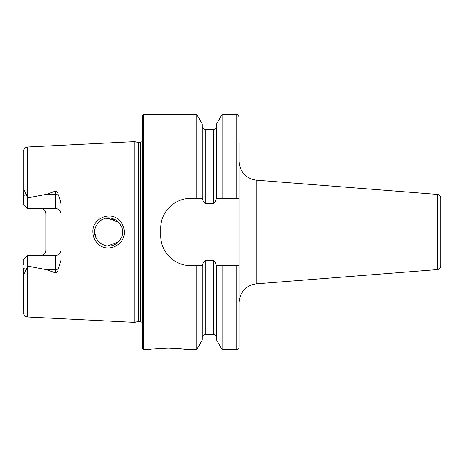 <?xml version="1.0" encoding="UTF-8"?>
<svg xmlns="http://www.w3.org/2000/svg" width="464" height="464" viewBox="0 0 464 464"><rect width="100%" height="100%" fill="white"/><g stroke="black" fill="none" stroke-linecap="round" stroke-linejoin="round"><path stroke-width="0.7" d="M119.718 220.707C122.676 223.851 124.201 227.615 124.277 232C124.955 245.729 106.523 253.541 97.463 243.327C94.482 240.172 92.945 236.396 92.864 232C92.162 218.213 110.763 210.465 119.718 220.707M122.595 230.707L122.653 232C122.85 228.81 121.493 225.521 118.593 222.14C113.164 217.813 108.222 216.734 103.768 218.886C98.119 220.243 93.803 229.019 94.668 232C94.262 234.622 95.625 237.922 98.762 241.889C103.89 245.978 108.663 247.109 113.077 245.282C119.3 243.472 123.198 236.106 122.653 232L122.351 234.9M437.361 194.41L437.361 269.59C439.472 269.242 440.62 268.001 440.8 265.872L440.8 198.128C440.62 195.999 439.472 194.758 437.361 194.41L256.285 180.16L256.285 283.84C245.734 285.586 240.004 291.786 239.093 302.441M440.8 232L440.8 205.738M168.368 348.064C157.041 348.563 150.817 349.061 149.71 349.554C150.823 349.061 157.047 348.563 168.368 348.064C179.713 348.563 185.931 349.061 187.033 349.554C185.925 349.061 179.707 348.563 168.368 348.064M57.988 193.993A5.226 1.786 0 0 1 55.668 194.178L55.668 208.603C58.893 208.962 60.639 210.702 60.894 213.823A5.226 5.226 0 0 0 55.668 208.603L27.492 208.603L27.492 197.925L47.2 194.178L55.668 191C57.066 191.423 57.838 192.421 57.988 193.993L59.543 197.855L60.894 203.789L60.894 260.211L57.988 270.007A5.226 1.786 0 0 0 55.668 269.822L55.668 273C57.066 272.577 57.838 271.579 57.988 270.007M119.068 241.355L121.446 237.69M94.905 229.413L94.668 232L95.34 236.292M107.648 245.961L118.546 241.906M122.415 234.593L121.841 236.698M98.414 241.535L97.069 239.836M96.303 238.566L94.673 232.476M134.786 232L134.786 141.613L137.982 142.471L137.982 321.529L134.786 322.387L134.786 232M142.245 232L142.245 115.565L143.37 114.446L143.37 349.554L142.245 348.435L142.245 232M60.894 250.177A5.226 5.226 0 0 1 55.668 255.397C58.893 255.038 60.639 253.298 60.894 250.177A5.226 5.226 0 0 1 55.668 255.397L27.492 255.397L27.492 266.075L47.2 269.822L55.668 273M44.48 210.175A5.226 5.226 0 0 0 40.739 208.603C43.97 208.962 45.716 210.708 45.965 213.823L45.965 250.177C45.716 253.292 43.97 255.038 40.739 255.397A5.226 5.226 0 0 0 44.48 253.825A5.226 5.226 0 0 1 40.739 255.397M27.492 208.603L23.2 204.311L23.432 195.564C23.328 193.633 23.734 191.992 24.662 190.64L27.492 197.925M256.285 180.16C245.734 178.414 240.004 172.214 239.093 161.559L239.093 198.412L216.183 198.412C216.067 200.639 215.197 202.368 213.562 203.597L205.279 203.597C203.655 202.385 202.78 200.657 202.658 198.412L190.576 198.412C174.516 198.105 160.399 212.181 160.718 228.271L160.718 235.729C160.405 251.755 174.447 265.901 190.576 265.588L202.658 265.588C202.78 263.349 203.65 261.621 205.279 260.403L213.562 260.403C215.192 261.621 216.067 263.349 216.183 265.588L239.093 265.588L239.093 143.625M196.765 198.412L196.765 114.446L143.37 114.446M202.292 265.588L202.292 339.979L196.765 349.554L196.765 265.588M196.765 349.554L187.033 349.554L171.999 348.122M236.849 265.588L236.849 349.554C238.212 349.421 238.96 348.679 239.093 347.316L239.093 265.588M27.451 266.156L27.451 317.011L25.659 316.535C25.021 316.825 24.198 315.497 23.2 312.539L23.432 268.436C23.328 270.367 23.734 272.008 24.662 273.36L27.492 266.075M27.492 255.397L23.2 259.689L23.2 264.961M23.2 199.039L23.2 151.461C24.256 148.428 25.085 147.094 25.688 147.448L27.451 146.989L134.786 141.613M222.082 198.412L222.082 114.446L236.849 114.446C237.226 113.808 237.968 114.556 239.093 116.684M216.549 198.412L216.549 124.021L222.082 114.446M202.292 198.412L202.292 124.021L196.765 114.446M236.849 349.554L222.082 349.554L222.082 265.588M222.082 349.554L216.549 339.979L216.549 265.588M115.513 219.797L106.024 218.254M103.368 219.043L99.934 221.061M98.385 222.5L97.069 224.158M96.419 225.22L95.114 228.491M107.631 218.045L118.941 222.505L121.638 226.757M122.247 228.653L121.719 226.96M190.576 198.412A29.853 29.853 0 0 0 184.73 198.992M161.304 222.401A29.853 29.853 0 0 0 160.718 228.271M160.718 235.729A29.853 29.853 0 0 0 161.298 241.576M184.695 265.002A29.853 29.853 0 0 0 190.576 265.588M138.562 142.547L140.383 142.547L140.383 321.453L138.562 321.453L138.562 142.547L137.982 142.471M27.451 197.844L27.451 146.989M236.849 198.412L236.849 114.446M216.549 337.519C215.505 333.918 213.991 334.73 213.562 334.532L213.562 260.403M213.562 203.597L213.562 129.468C214.298 128.922 215.012 130.651 216.549 126.481M205.279 203.597L205.279 129.468C203.464 129.288 202.472 128.296 202.292 126.481M213.562 334.532L205.279 334.532L205.279 260.403M47.2 194.178L55.668 194.178L55.668 191M26.274 194.596L23.432 195.564M55.668 255.397L55.668 269.822L47.2 269.822M26.274 269.404L23.432 268.436M138.562 321.453L137.982 321.529M140.383 321.453L142.245 322.457M149.71 349.554L143.37 349.554M27.451 317.011L134.786 322.387M213.562 129.468L205.279 129.468M205.279 334.532C203.464 334.712 202.472 335.704 202.292 337.519M140.383 142.547L142.245 141.543M437.361 269.59L256.285 283.84"/></g></svg>
